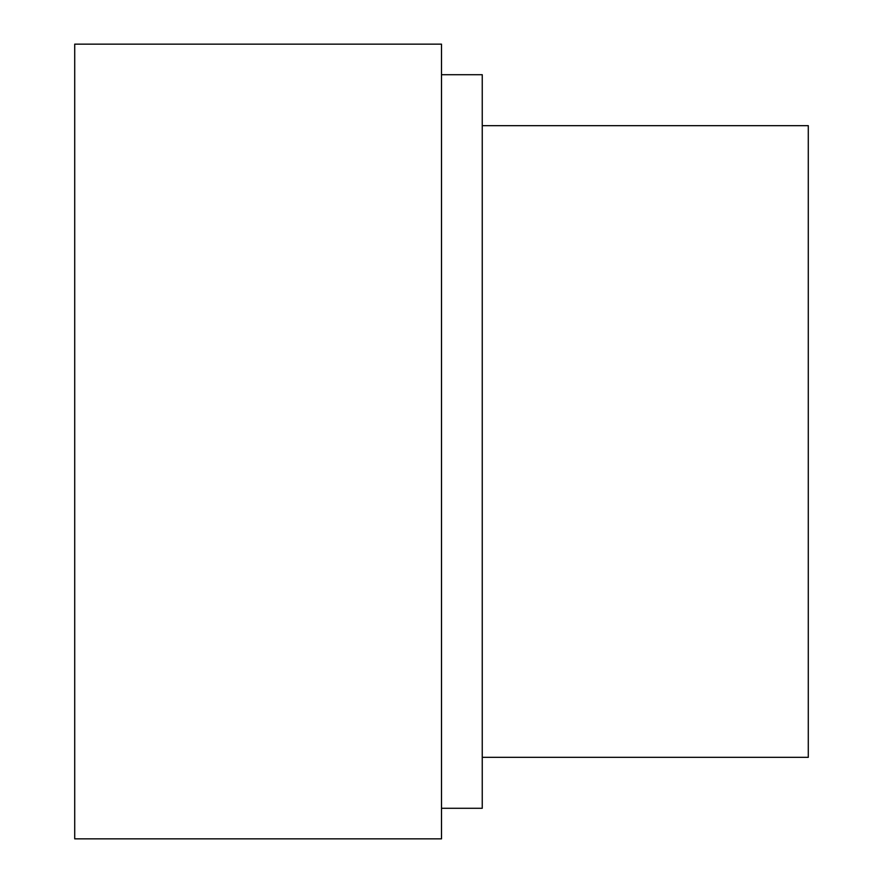 <?xml version="1.0" encoding="UTF-8"?>
<svg xmlns="http://www.w3.org/2000/svg" width="883" height="883" viewBox="0 0 883 883"><rect width="100%" height="100%" fill="white"/><g stroke="black" fill="none" stroke-linecap="round" stroke-linejoin="round"><path stroke-width="1.32" d="M441.5 808.287L482.25 808.287L441.5 808.287L482.25 808.287L482.25 74.713L441.5 74.713M482.25 808.287L482.25 74.713L482.25 808.287M441.5 838.85L441.5 44.15L74.713 44.15L74.713 838.85L441.5 838.85L441.5 44.15L74.713 44.15L74.713 838.85L441.5 838.85L441.5 44.15L74.713 44.15L74.713 838.85L441.5 838.85M482.25 757.338L808.287 757.338L482.25 757.338L808.287 757.338L808.287 125.662L482.25 125.662M808.287 757.338L808.287 125.662L808.287 757.338"/></g></svg>

